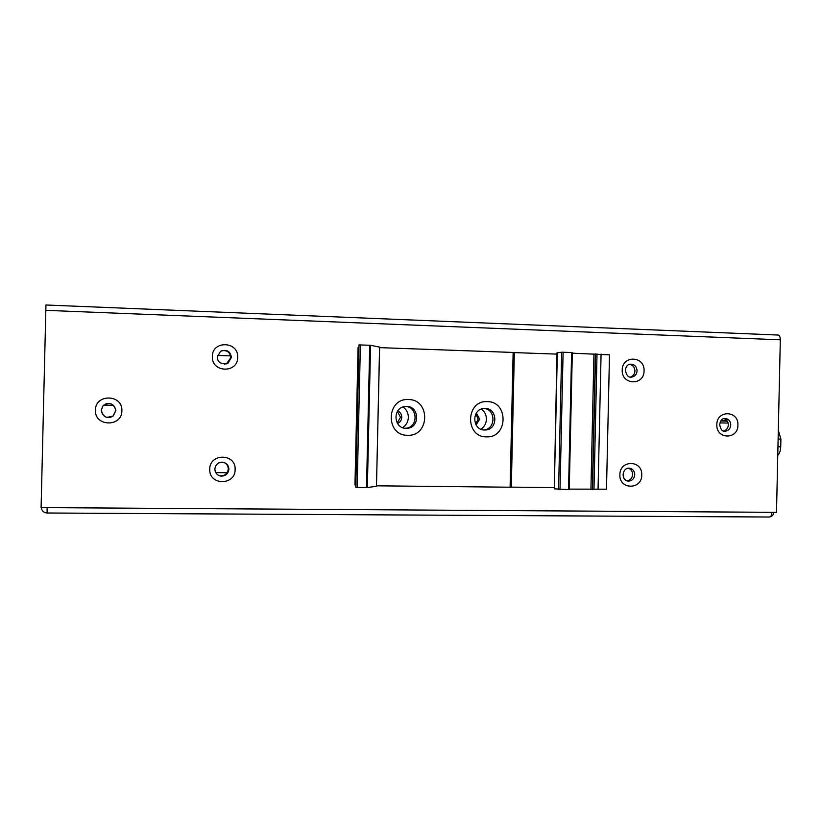 <?xml version="1.0" encoding="UTF-8"?>
<svg xmlns="http://www.w3.org/2000/svg" width="822" height="822" viewBox="0 0 822 822"><rect width="100%" height="100%" fill="white"/><g stroke="black" fill="none" stroke-linecap="round" stroke-linejoin="round"><path stroke-width="1.23" d="M728.128 423.083L719.959 422.888M727.069 420.813L720.956 420.741M778.311 430.348L780.9 439.082L780.725 446.808C780.561 450.713 779.564 453.538 777.766 455.306M727.069 421.141L720.791 420.987M106.12 417.216L107.785 417.257M110.384 417.412L106.449 417.319M108.124 417.36L107.25 417.134M103.736 405.112L113.467 405.349M105.863 417.124L108.329 417.36M475.548 414.504L476.513 414.524M218.59 475.383L220.532 475.866C225.084 475.794 227.663 473.513 228.28 469.023C228.197 465.92 226.738 463.731 223.923 462.437M209.744 469.218L209.744 469.424C209.045 485.597 235.411 485.638 235.123 469.557L235.133 469.341C235.883 453.271 209.528 453.045 209.744 469.218M41.275 507.595C41.747 510.883 43.679 512.681 47.09 513L769.31 517.017C770.831 516.843 771.694 515.271 771.909 512.312L776.502 512.342L780.314 339.815C780.263 337.03 779.523 335.438 778.115 335.037L45.95 304.993L778.115 335.037M45.95 304.993L41.1 507.595L47.101 507.636L47.111 513M212.333 356.501L212.333 356.717C211.644 372.869 237.979 373.435 237.702 357.344L237.702 357.138C238.452 341.068 212.117 340.318 212.333 356.501M95.455 410.168L95.444 410.384C94.736 426.875 122.159 427.193 121.862 410.784L121.872 410.568C122.642 394.17 95.218 393.656 95.455 410.157M622.213 370.106L622.213 370.301C621.607 385.302 644.294 385.765 644.068 370.835L644.068 370.64C644.725 355.721 622.038 355.094 622.213 370.106M716.835 424.635L716.835 424.83C716.239 439.554 738.125 439.791 737.909 425.128L737.92 424.933C738.557 410.281 716.671 409.89 716.835 424.635M619.88 474.705L619.87 474.9C619.264 489.912 641.972 489.933 641.746 475.003L641.746 474.797C642.403 459.878 619.706 459.693 619.88 474.705M480.983 429.238C484.384 426.854 486.192 423.525 486.408 419.271L486.408 419.066C486.326 414.863 484.661 411.524 481.415 409.037M402.636 427.646C406.212 425.241 408.123 421.84 408.359 417.453L408.359 417.247C408.257 412.921 406.5 409.49 403.068 406.972M725.97 420.35L726.71 420.361L725.99 419.672M769.762 516.966C772.115 516.473 773.481 514.932 773.882 512.322M226.44 363.899L230.838 357.621C229.985 352.022 226.79 349.782 221.231 350.902M107.024 417.473L113.087 415.983L115.727 410.671C114.864 405.02 111.566 402.749 105.833 403.859M630.412 377.082C633.187 376.147 634.707 374.123 634.954 370.999C634.728 367.27 632.899 365.06 629.477 364.352M723.627 431.026C726.494 430.183 728.066 428.149 728.333 424.923C728.2 421.665 726.71 419.559 723.863 418.603M626.939 480.839C630.361 480.274 632.262 478.147 632.642 474.458C632.529 471.304 631.091 469.198 628.316 468.15M475.661 424.203L478.116 419.107L475.866 413.867M397.211 423.001L400.499 417.299L397.427 411.421M215.724 472.588L227.119 472.732M230.663 355.885L217.635 355.453M379.62 347.634L513.884 352.474L510.852 487.22L376.486 485.812M553.966 487.59L510.852 487.127M554.285 488.833L556.987 352.874L561.673 352.217L571.619 352.515L572.317 352.587L569.245 489.655L554.285 488.833L557.337 352.772M606.492 489.193L569.266 489.121M355.834 485.175L354.981 484.929M379.579 347.1L376.476 486.275L367.352 487.549L355.782 487.384L359.019 344.911L370.578 345.281L379.579 347.131M408.411 399.543C430.636 399.287 429.793 436.564 407.599 435.28C385.251 435.711 386.104 398.064 408.411 399.543M487.261 401.639C508.859 401.383 508.027 438.116 486.47 436.852C464.759 437.294 465.601 400.191 487.261 401.639M354.981 484.959L358.084 347.552L358.967 347.336M572.307 353.172L609.503 354.857M513.884 352.576L556.967 354.128M405.092 428.252L405.76 428.221C418.419 427.604 418.049 406.602 405.369 406.489M483.48 429.906L483.665 429.896C495.943 429.577 496.067 408.945 483.798 408.483M406.602 406.448C419.497 406.222 420.155 427.656 407.27 428.283L406.099 428.324C393.574 428.642 392.279 407.928 404.753 406.571L406.602 406.448M485.083 408.431C497.762 408.215 498.183 429.618 485.514 429.978L484.6 429.998C472.218 430.307 471.273 409.448 483.634 408.503L485.083 408.431M780.725 446.808L777.951 446.757M778.126 439.02L780.9 439.082M220.532 475.866L221.108 476.123C217.316 475.527 215.23 473.184 214.871 469.085C215.415 464.82 217.799 462.519 222.022 462.159C226.225 462.622 228.516 464.944 228.896 469.126L228.896 469.249C228.269 473.77 225.68 476.061 221.108 476.123C217.244 475.414 215.159 473.092 214.84 469.177M771.909 512.312L47.101 507.636M45.683 310.336L780.314 339.815M217.419 356.882L220.481 351.343C226.451 349.011 230.109 350.984 231.465 357.272L227.982 363.242L224.385 364.156M102.853 406.017L101.26 410.312L102.853 406.017C109.326 401.639 113.672 403.14 115.871 410.538L113.22 415.994C106.881 419.004 102.894 417.155 101.25 410.435L101.26 410.312C103.438 417.35 107.425 419.251 113.22 415.994L113.087 415.983M630.988 377.134L631.882 377.082C628.583 377.822 626.426 375.572 625.419 370.352C625.809 366.674 627.361 364.629 630.063 364.208C634.235 364.095 636.577 366.263 637.081 370.722L637.081 370.835C636.762 374.277 635.026 376.363 631.882 377.082L630.895 377.134M724.388 431.19L725.158 431.211C722.507 431.797 720.688 429.629 719.692 424.707C720.391 420.638 722.035 418.562 724.634 418.46C728.354 418.675 730.409 420.813 730.779 424.861L730.779 424.974C730.398 428.652 728.518 430.738 725.158 431.211L724.316 431.18M627.453 480.993L628.429 481.117C625.152 480.798 623.364 478.63 623.086 474.633C623.631 470.492 625.552 468.314 628.861 468.119C632.467 468.55 634.44 470.698 634.769 474.582L634.759 474.695C634.286 478.702 632.18 480.839 628.429 481.117L627.371 480.973M476.339 413.086L479.688 419.128L476.092 424.984M397.776 410.918C400.324 412.182 401.66 414.278 401.783 417.196L401.773 417.309C401.578 420.258 400.15 422.323 397.519 423.505M513.144 352.412L510.113 487.251M367.352 487.549L370.578 345.281M369.736 345.219L366.499 487.569M357.149 487.477L360.396 344.88M601.077 354.056L598.046 489.563M593.977 489.522L597.019 353.912M595.59 353.922L592.549 489.45M592.343 489.419L595.385 353.943M593.957 353.953L590.926 489.347M571.619 352.515L568.536 489.686M560.018 489.593L563.101 352.206M561.673 352.217L558.59 489.522M511.305 487.127L514.336 352.607M769.31 517.017L47.111 513.02M220.481 351.343L217.45 356.902C217.388 362.44 220.902 364.557 227.982 363.242L227.375 363.447M376.476 486.275L379.63 347.12M359.019 344.911L355.782 487.384M354.96 484.939L358.084 347.552M609.503 354.816L606.492 489.234M569.245 489.655L572.317 352.587M510.852 487.22L513.884 352.474M405.76 428.221L407.27 428.283M483.665 429.896L485.514 429.978"/></g></svg>
